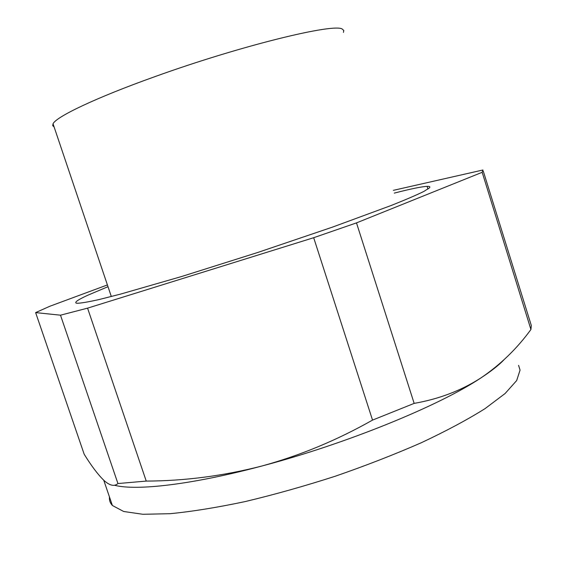 <?xml version="1.0" encoding="UTF-8"?>
<svg xmlns="http://www.w3.org/2000/svg" width="567" height="567" viewBox="0 0 567 567"><rect width="100%" height="100%" fill="white"/><g stroke="black" fill="none" stroke-linecap="round" stroke-linejoin="round"><path stroke-width="0.85" d="M117.936 483.545C114.534 486.564 110.118 485.742 104.682 481.064L103.988 480.447C98.084 474.777 91.478 466.039 84.178 454.231L35.629 312.601L60.499 315.188L117.936 483.545L146.236 481.085L87.573 308.15L313.679 237.708L372.533 420.104L414.158 403.385L356.487 222.888L482.17 172.304L530.925 329.505L531.314 325.493L483.268 171.106M146.236 481.085C184.75 480.929 223.178 475.933 261.529 466.109C299.716 455.691 336.72 440.361 372.533 420.104M414.158 403.385C439.227 398.977 461.531 390.457 481.071 377.82C500.399 364.694 517.019 348.592 530.925 329.505M107.404 284.932L49.832 306.258L35.629 312.601M482.17 172.304L482.928 170.001L393.385 190.335M114.421 485.246C136.286 490.979 191.781 484.742 261.529 466.109C346.161 443.897 439.68 405.582 481.071 377.82C491.086 371.25 498.669 365.297 503.815 359.96M87.573 308.15L60.499 315.188M54.099 126.944L52.717 125.654L53.036 123.79C56.14 116.745 96.085 97.63 154.933 76.637C241.003 45.558 335.31 22.659 342.404 29.186L343.793 30.519L343.418 32.404M356.487 222.888L313.679 237.708M394.263 193.113C410.692 188.889 421.642 186.635 427.1 186.352C429.609 186.26 430.403 186.749 429.488 187.819L423.804 191.469C416.639 194.998 405.802 199.655 391.287 205.445L332.779 227.013L257.765 252.471L181.745 276.476L120.544 294.11L99.019 299.56C87.984 302.02 80.613 303.26 76.899 303.267C73.667 302.728 77.268 300.063 87.708 295.272L107.992 286.682M109.459 496.926C109.105 500.165 110.083 503.021 112.394 505.502L123.684 511.491L142.856 514.276L170.029 513.702C191.894 511.583 216.842 507.557 244.887 501.639C274.18 494.665 304.281 486.202 335.196 476.252C365.779 465.663 394.49 454.493 421.331 442.728C446.378 430.941 467.626 419.566 485.076 408.609L505.105 393.512L516.672 380.556L520.059 370.102L518.585 365.354M112.394 505.502L103.747 480.228M111.316 296.527L53.036 123.79M427.957 189.066L427.1 186.352"/></g></svg>
